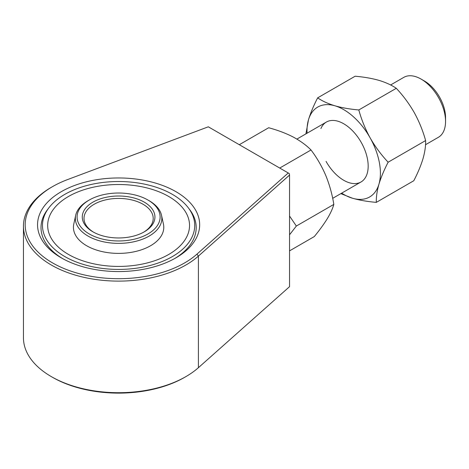 <?xml version="1.0" encoding="UTF-8"?>
<svg xmlns="http://www.w3.org/2000/svg" width="469" height="469" viewBox="0 0 469 469"><rect width="100%" height="100%" fill="white"/><g stroke="black" fill="none" stroke-linecap="round" stroke-linejoin="round"><path stroke-width="0.7" d="M185.888 376.613L184.669 377.322A93.425 53.941 180 0 1 52.546 377.322A93.425 53.941 180 0 1 52.54 377.322L51.32 376.613A95.154 54.937 0 0 0 185.888 376.613A95.154 54.937 0 0 0 198.41 367.69L289.549 286.665L289.549 175.066L198.41 256.092A95.154 54.937 180 0 1 91.578 278.85A95.154 54.937 180 0 1 23.45 226.169A95.154 54.937 180 0 1 51.32 187.324L52.54 186.621A93.425 53.941 0 0 0 59.809 266.679A93.425 53.941 0 0 0 196.957 254.134L288.253 172.973L208.306 126.812L67.724 179.521A93.425 53.941 0 0 0 52.54 186.621M52.546 377.322L51.32 376.613A95.154 54.937 0 0 1 23.45 337.768L23.45 226.169M61.292 257.85L61.292 257.85A81.055 46.794 180 0 1 61.292 191.669A81.055 46.794 180 0 1 175.922 191.669A81.055 46.794 180 0 1 175.922 257.85A81.055 46.794 180 0 1 61.292 257.85M48.207 208.746A77.596 44.801 0 0 0 41.008 227.582A77.596 44.801 0 0 0 62.541 258.554M174.667 258.554A77.596 44.801 0 0 0 196.2 227.582A77.596 44.801 0 0 0 189.007 208.746M288.253 172.973L289.273 173.559L289.549 175.066M172.434 256.543A76.125 43.951 0 0 0 189.81 209.93A76.125 43.951 0 0 0 64.775 194.389A76.125 43.951 0 0 0 47.398 209.93A76.125 43.951 0 0 0 77.309 262.388A76.125 43.951 0 0 0 172.434 256.543M68.445 196.505A70.936 40.955 0 0 0 47.674 225.466A70.936 40.955 0 0 0 91.461 263.302A70.936 40.955 0 0 0 168.764 254.427A70.936 40.955 0 0 0 189.54 225.466A70.936 40.955 0 0 0 145.748 187.629A70.936 40.955 0 0 0 68.445 196.505A70.936 40.955 0 0 0 47.674 225.466A70.936 40.955 0 0 0 91.461 263.302A70.936 40.955 0 0 0 168.764 254.427A70.936 40.955 0 0 0 189.54 225.466A70.936 40.955 0 0 0 145.748 187.629A70.936 40.955 0 0 0 68.445 196.505M144.294 231.821A36.33 20.976 180 0 1 92.915 231.821A36.33 20.976 180 0 1 92.915 202.157A36.33 20.976 180 0 1 144.294 202.157A36.33 20.976 180 0 1 144.294 231.821L144.294 231.821M143.666 232.173A34.6 19.979 0 0 0 153.205 218.402A34.6 19.979 0 0 0 131.848 199.946A34.6 19.979 0 0 0 94.14 204.279A34.6 19.979 0 0 0 84.004 218.402A34.6 19.979 0 0 0 93.542 232.173M147.964 233.943A41.524 23.972 0 0 0 147.964 200.04A41.524 23.972 0 0 0 89.245 200.04L88.02 200.744A43.254 24.974 0 0 0 75.691 215.289A43.254 24.974 0 0 0 75.351 218.402A43.254 24.974 180 0 1 88.02 200.744L89.245 200.04A41.524 23.972 0 0 0 89.245 233.943A41.524 23.972 0 0 0 147.964 233.943M147.964 200.04L149.189 200.744A43.254 24.974 180 0 1 161.858 218.402A43.254 24.974 180 0 1 149.189 236.059A43.254 24.974 180 0 1 102.054 241.471A43.254 24.974 180 0 1 75.351 218.402A43.254 24.974 0 0 0 102.054 241.471A43.254 24.974 0 0 0 149.189 236.059A43.254 24.974 0 0 0 161.858 218.402A43.254 24.974 0 0 0 161.518 215.289A43.254 24.974 0 0 0 148.567 200.392M239.301 144.704L268.673 127.744C277.718 130.177 285.867 133.255 293.119 136.977C300.277 140.841 306.245 145.179 311.011 149.986L279.729 168.049M289.549 216.033L296.344 226.04L289.549 234.793M311.011 149.986C316.833 157.66 321.728 166.096 325.697 175.3C329.496 184.628 332.21 194.324 333.828 204.396L296.344 226.04M333.828 204.396C332.738 208.435 330.581 213.166 327.344 218.589C323.932 224.123 319.582 230.115 314.306 236.564L289.549 250.862M326.043 161.371A34.6 19.979 -120 0 0 360.638 182.183A34.6 19.979 -120 0 0 361.365 142.652A34.6 19.979 -120 0 0 320.913 128.57M305.923 133.87L308.461 119.841C310.566 112.941 313.626 105.619 317.648 97.863C322.267 101.052 328.036 103.696 334.948 105.801C342.053 107.811 350.009 109.195 358.808 109.957L396.293 88.313C391.685 85.135 385.917 82.485 378.993 80.375C371.905 78.37 363.956 76.986 355.133 76.224L317.648 97.863M396.293 88.313C403.129 95.57 409.109 103.649 414.233 112.548C419.122 121.442 422.915 130.787 425.623 140.565L388.139 162.21C381.221 154.852 375.241 146.774 370.193 137.974C365.263 128.963 361.464 119.624 358.808 109.957M388.139 162.21C384.105 169.977 381.045 177.305 378.946 184.182C377.017 190.983 376.138 197.044 376.314 202.374C367.491 201.611 359.541 200.228 352.454 198.223L340.834 193.621M425.623 140.565C425.793 145.912 424.914 151.974 422.985 158.757C420.881 165.657 417.82 172.979 413.799 180.729L376.314 202.374M341.661 193.146A51.901 29.969 -120 0 0 352.454 198.223A51.901 29.969 -120 0 0 378.946 184.182A51.901 29.969 -120 0 0 370.193 137.974A51.901 29.969 -120 0 0 334.948 105.801A51.901 29.969 -120 0 0 308.461 119.841A51.901 29.969 -120 0 0 307.06 133.214M421.086 79.085L424.445 81.026A29.846 17.23 60 0 1 445.55 117.578L445.55 121.465A34.6 19.979 -120 0 0 421.086 79.085A34.6 19.979 -120 0 0 412.175 75.878A34.6 19.979 -120 0 0 403.78 77.373L390.613 84.977M425.524 144.728L438.386 137.3A34.6 19.979 -120 0 0 445.55 121.465M196.957 254.134L198.41 256.092L198.41 367.69M75.691 215.289L73.785 224.053A45.176 26.082 0 0 0 98.742 250.733A45.176 26.082 0 0 0 150.549 245.75A45.176 26.082 0 0 0 163.429 224.053L161.518 215.289M189.81 209.93L191.428 212.398M47.398 209.93L45.78 212.398M332.679 198.334L361.001 181.978M296.889 139.088L326.401 122.046"/></g></svg>

